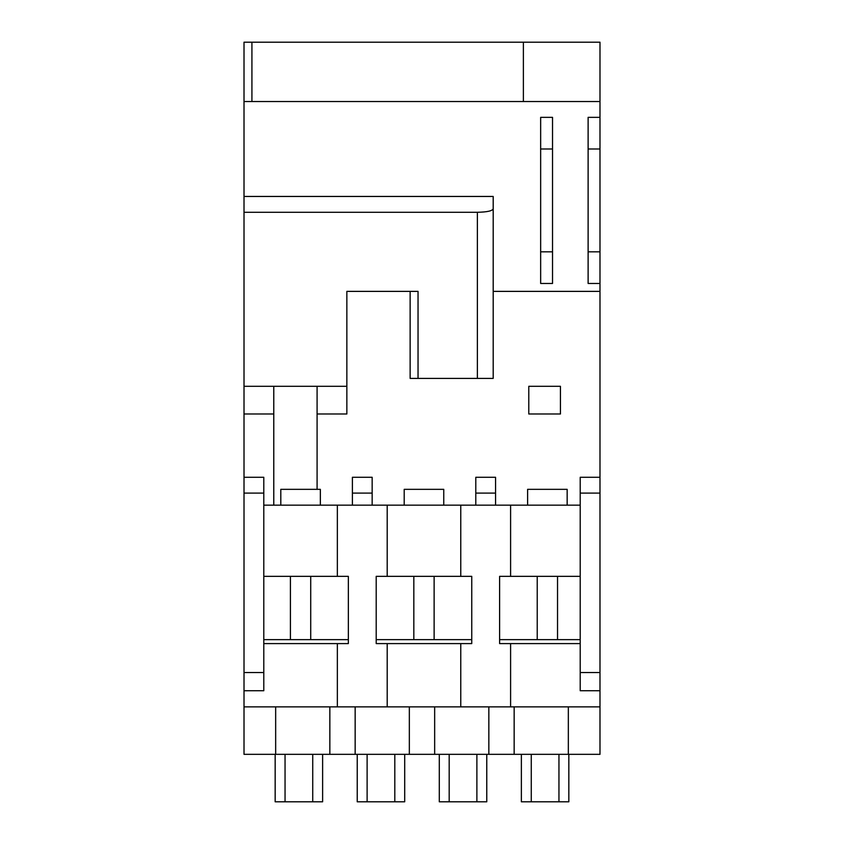 <?xml version="1.0" encoding="UTF-8"?>
<svg xmlns="http://www.w3.org/2000/svg" width="844" height="844" viewBox="0 0 844 844"><rect width="100%" height="100%" fill="white"/><g stroke="black" fill="none" stroke-linecap="round" stroke-linejoin="round"><path stroke-width="1.27" d="M568.835 754.336L568.835 801.8L521.37 801.8L521.37 754.336M558.95 801.8L558.95 754.336M531.266 801.8L531.266 754.336M486.766 754.336L486.766 801.8L439.302 801.8L439.302 754.336M476.881 801.8L476.881 754.336M449.187 801.8L449.187 754.336M404.698 754.336L404.698 801.8L357.234 801.8L357.234 754.336M394.802 801.8L394.802 754.336M367.119 801.8L367.119 754.336M322.619 754.336L322.619 801.8L275.165 801.8L275.165 754.336M312.734 801.8L312.734 754.336M285.05 801.8L285.05 754.336M557.536 639.636L557.536 576.346M537.227 639.636L537.227 576.346M434.122 576.346L434.122 639.636M413.824 576.346L413.824 639.636M310.719 576.346L310.719 639.636M290.42 576.346L290.42 639.636M599.989 477.282L580.208 477.282L580.208 690.73L599.989 690.73L599.989 117.348L588.12 117.348L588.12 283.468L599.989 283.468M599.989 101.533L523.385 101.533L523.385 42.2L599.989 42.2L599.989 117.348M263.792 672.541L263.792 690.73L244.011 690.73L244.011 672.541L263.792 672.541L263.792 477.282L244.011 477.282L244.011 212.277L477.377 212.277C487.178 212.087 492.453 210.916 493.191 208.763L493.191 196.452L244.011 196.452L244.011 212.277M244.011 196.452L244.011 42.2L251.923 42.2L251.923 101.533L523.385 101.533M244.011 477.282L244.011 672.541M523.385 42.2L251.923 42.2M244.011 101.533L251.923 101.533M540.656 148.987L540.656 117.348L552.525 117.348L552.525 148.987L540.656 148.987L540.656 283.468L552.525 283.468L552.525 251.828L540.656 251.828M599.989 148.987L588.12 148.987M599.989 251.828L588.12 251.828M552.525 251.828L552.525 148.987M493.191 208.763L493.191 291.38L599.989 291.38M317.091 386.309L317.091 489.341L320.351 489.341L320.351 505.155M528.787 386.309L560.437 386.309L560.437 413.993L528.787 413.993L528.787 386.309M280.799 505.155L280.799 489.341L317.091 489.341M263.792 576.346L337.357 576.346L337.357 505.155L263.792 505.155M460.761 505.155L387.196 505.155L387.196 576.346L460.761 576.346L460.761 505.155L510.599 505.155L510.599 576.346L580.208 576.346M580.208 505.155L510.599 505.155M372.162 505.155L372.162 477.282L352.391 477.282L352.391 505.155M404.202 505.155L404.202 489.341L443.754 489.341L443.754 505.155M495.565 505.155L495.565 477.282L475.794 477.282L475.794 505.155M527.606 505.155L527.606 489.341L567.157 489.341L567.157 505.155M348.35 576.346L348.35 643.592L337.357 643.592L348.35 643.592L348.35 576.346L337.357 576.346M387.196 706.871L387.196 643.592L376.202 643.592L376.202 576.346L376.202 643.592L471.754 643.592L471.754 576.346L471.754 643.592L460.761 643.592L460.761 706.871L244.011 706.871L244.011 690.74L263.792 690.73M568.339 706.871L568.339 754.336L599.989 754.336L599.989 706.871L510.599 706.871L510.599 643.592L499.606 643.592L499.606 576.346L499.606 643.592L580.208 643.592M273.772 505.155L273.772 386.309M244.011 413.993L273.772 413.993M317.091 413.993L346.852 413.993L346.852 386.309L244.011 386.309M346.852 386.309L346.852 291.38L418.044 291.38L418.044 378.397L410.131 378.397L410.131 291.38M418.044 378.397L493.191 378.397L493.191 291.38M263.792 643.592L337.357 643.592L337.357 706.871M580.208 690.73L599.989 690.74L599.989 706.871M568.339 754.336L244.011 754.336L244.011 706.871M510.599 706.871L460.761 706.871M514.154 754.336L514.154 706.871M488.845 754.336L488.845 706.871M434.66 754.336L434.66 706.871M409.34 754.336L409.34 706.871M355.155 754.336L355.155 706.871M329.846 754.336L329.846 706.871M275.661 754.336L275.661 706.871M471.754 576.346L460.761 576.346M510.599 576.346L499.606 576.346M471.754 639.636L376.202 639.636M337.357 505.155L387.196 505.155M387.196 576.346L376.202 576.346M348.35 639.636L263.792 639.636M499.606 639.636L580.208 639.636M372.162 493.096L352.391 493.096M495.565 493.096L475.794 493.096M263.792 493.096L244.011 493.096M477.377 378.397L477.377 212.277M599.989 493.096L580.208 493.096M580.208 672.541L599.989 672.541"/></g></svg>
